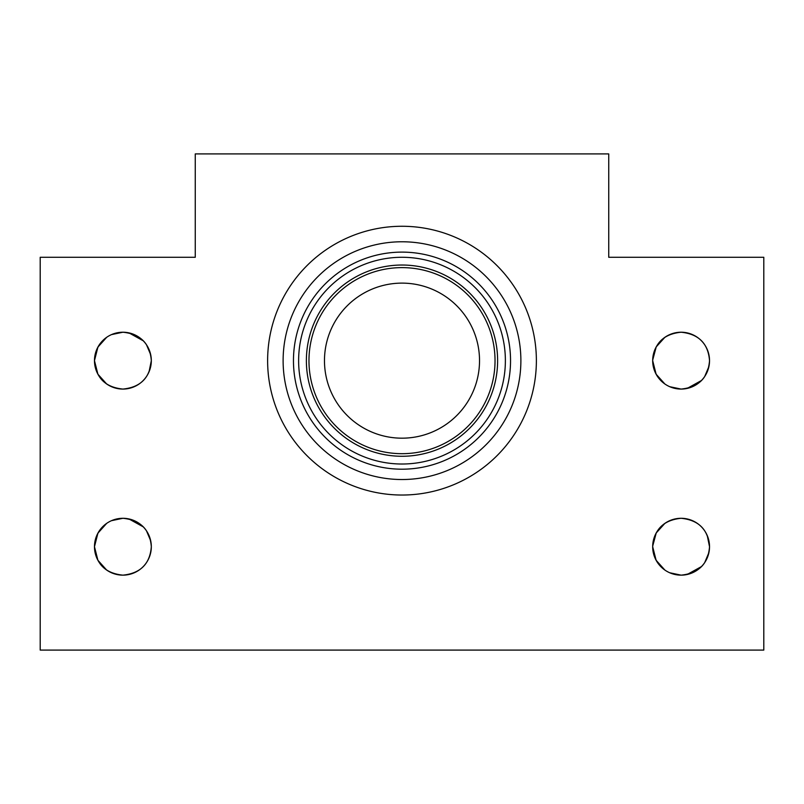 <?xml version="1.0" encoding="UTF-8"?>
<svg xmlns="http://www.w3.org/2000/svg" width="804" height="804" viewBox="0 0 804 804"><rect width="100%" height="100%" fill="white"/><g stroke="black" fill="none" stroke-linecap="round" stroke-linejoin="round"><path stroke-width="1.21" d="M495.033 360.654A93.033 93.033 0 0 0 402 267.621A93.033 93.033 0 0 0 308.967 360.654A93.033 93.033 0 0 0 402 453.687A93.033 93.033 0 0 0 495.033 360.654M306.384 360.654A95.616 95.616 0 0 0 402 456.27A95.616 95.616 0 0 0 497.616 360.654A95.616 95.616 0 0 0 402 265.029A95.616 95.616 0 0 0 306.384 360.654M520.881 360.654A118.881 118.881 0 0 1 402 479.526A118.881 118.881 0 0 1 283.119 360.654A118.881 118.881 0 0 1 402 241.773A118.881 118.881 0 0 1 520.881 360.654M293.46 360.654A108.54 108.54 0 0 0 402 469.194A108.54 108.54 0 0 0 510.54 360.654A108.54 108.54 0 0 0 402 252.114A108.54 108.54 0 0 0 293.46 360.654M505.374 360.654A103.374 103.374 0 0 0 402 257.28A103.374 103.374 0 0 0 298.626 360.654A103.374 103.374 0 0 0 402 464.019A103.374 103.374 0 0 0 505.374 360.654M324.474 360.654A77.526 77.526 0 0 0 402 438.18A77.526 77.526 0 0 0 479.526 360.654A77.526 77.526 0 0 0 402 283.119A77.526 77.526 0 0 0 324.474 360.654M116.942 574.518L111.505 572.76M106.661 570.056L97.907 560.277L94.47 546.72C95.817 563.875 105.294 573.352 122.901 575.151C140.489 573.352 149.966 563.875 151.323 546.72C149.976 529.565 140.499 520.087 122.901 518.289L111.505 520.68M116.932 388.443L111.505 386.694M106.661 383.99L97.907 374.212L94.47 360.654C95.817 377.81 105.294 387.277 122.901 389.076C140.489 387.287 149.966 377.81 151.323 360.654L149.052 371.8M267.621 360.654A134.379 134.379 0 0 0 402 495.033A134.379 134.379 0 0 0 536.379 360.654A134.379 134.379 0 0 0 402 226.266A134.379 134.379 0 0 0 267.621 360.654M94.47 546.72A28.431 28.431 0 0 0 122.901 575.151A28.431 28.431 0 0 0 151.323 546.72A28.431 28.431 0 0 0 122.901 518.289A28.431 28.431 0 0 0 94.47 546.72L97.907 533.163L106.661 523.384M106.661 337.318L97.907 347.097L94.47 360.654A28.431 28.431 0 0 0 122.901 389.076A28.431 28.431 0 0 0 151.323 360.654C149.976 343.489 140.499 334.022 122.901 332.223L111.505 334.605M654.958 557.886L657.551 562.639M661.079 566.9L664.998 570.147M675.259 574.538L681.099 575.151L669.712 572.76M687.129 574.498L701.42 566.599M704.716 562.549L708.917 552.569M709.369 549.695L709.53 547.142M664.868 570.056L656.114 560.277L652.677 546.72A28.431 28.431 0 0 0 681.099 575.151A28.431 28.431 0 0 0 709.53 546.72C708.183 563.875 698.706 573.352 681.099 575.151M654.958 371.82L657.551 376.573M661.079 380.825L664.998 384.071M675.259 388.473L681.099 389.076L669.712 386.694M687.129 388.432L701.42 380.533M704.716 376.483L708.917 366.503M709.369 363.629L709.53 361.076M664.868 383.99L656.114 374.212L652.677 360.654A28.431 28.431 0 0 0 681.099 389.076A28.431 28.431 0 0 0 709.53 360.654C708.183 377.81 698.706 387.287 681.099 389.076M709.53 546.72A28.431 28.431 0 0 0 681.099 518.289A28.431 28.431 0 0 0 652.677 546.72C654.024 529.565 663.501 520.087 681.099 518.289C698.696 520.087 708.173 529.565 709.53 546.72L707.249 535.575M652.677 360.654C654.024 343.499 663.501 334.022 681.099 332.223C698.696 334.022 708.173 343.489 709.53 360.654A28.431 28.431 0 0 0 681.099 332.223A28.431 28.431 0 0 0 652.677 360.654M675.139 332.856L669.712 334.605M664.868 337.318L656.225 346.886L652.677 360.122M675.139 518.922L669.712 520.68M664.868 523.384L656.225 532.962L652.677 546.187M96.751 349.489L99.344 344.725M102.872 340.474L106.791 337.228M117.052 332.836L122.901 332.223M96.751 535.554L99.344 530.801M102.872 526.54L106.791 523.293M117.052 518.902L122.901 518.289M763.8 257.28L608.739 257.28L608.739 153.906L195.261 153.906L195.261 257.28L40.2 257.28L40.2 650.094L763.8 650.094L763.8 257.28M128.921 518.942L143.212 526.841M146.509 530.891L150.72 540.871M151.172 543.745L151.323 546.298M128.921 332.866L143.212 340.775M146.509 344.815L150.72 354.795M151.172 357.669L151.323 360.654A28.431 28.431 0 0 0 122.901 332.223A28.431 28.431 0 0 0 94.47 360.654"/></g></svg>
